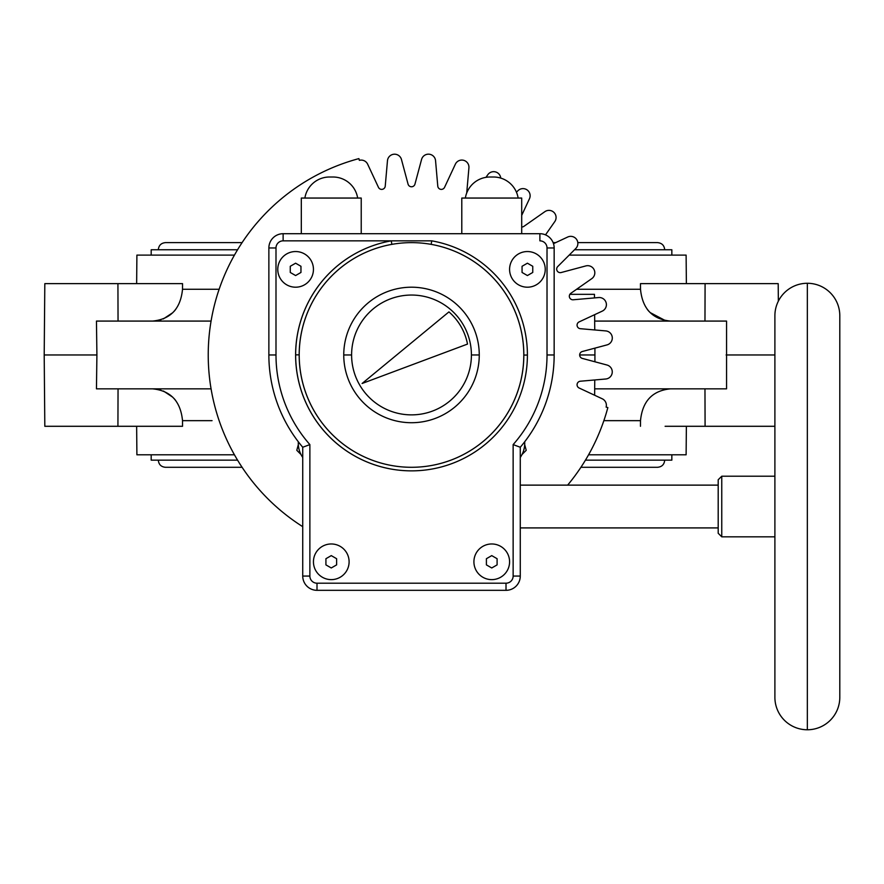 <?xml version="1.0" encoding="UTF-8"?>
<svg xmlns="http://www.w3.org/2000/svg" width="884" height="884" viewBox="0 0 884 884"><rect width="100%" height="100%" fill="white"/><g stroke="black" fill="none" stroke-linecap="round" stroke-linejoin="round"><path stroke-width="1.33" d="M290.261 272.46L295.61 275.554L300.958 272.46L295.61 275.554L290.261 272.46L290.261 266.283L290.261 272.46L290.261 266.283L295.61 263.2L290.261 266.283L295.61 263.2L300.958 266.283L300.958 272.46L295.61 275.554L290.261 272.46L295.61 275.554L300.958 272.46L300.958 266.283L295.61 263.2L300.958 266.283L295.61 263.2L290.261 266.283L290.261 272.46M807.346 729.764L807.346 283.278A32.454 32.454 0 0 0 774.892 315.732L774.892 697.31L774.892 315.732A32.454 32.454 0 0 1 807.346 283.278A32.454 32.454 0 0 1 839.8 315.732A32.454 32.454 0 0 0 807.346 283.278L807.346 729.764A32.454 32.454 0 0 1 774.892 697.31A32.454 32.454 0 0 0 807.346 729.764A32.454 32.454 0 0 0 839.8 697.31L839.8 315.732L839.8 697.31A32.454 32.454 0 0 1 807.346 729.764M523.836 355.07A112.334 112.334 0 0 0 431.138 244.36L431.757 240.846A115.903 115.903 0 0 1 527.405 355.07A115.903 115.903 0 0 0 431.757 240.846L391.258 240.846A115.903 115.903 0 0 0 411.392 470.863A115.903 115.903 0 0 0 527.405 355.07L523.836 355.07L527.405 355.07A115.903 115.903 0 0 1 411.392 470.863A115.903 115.903 0 0 1 295.61 354.849L299.179 354.849A112.334 112.334 0 0 0 411.403 467.293A112.334 112.334 0 0 0 431.138 244.36L431.757 240.846L391.258 240.846L391.877 244.36A112.334 112.334 0 0 0 411.403 467.293A112.334 112.334 0 0 0 523.836 355.07M357.655 198.049A24.962 24.962 0 0 0 333.003 177.01L329.533 177.01A24.962 24.962 0 0 0 304.881 198.049A24.962 24.962 0 0 1 329.533 177.01L333.003 177.01A24.962 24.962 0 0 1 357.655 198.049M518.135 198.049A24.962 24.962 0 0 0 493.482 177.01L490.012 177.01A24.962 24.962 0 0 0 465.36 198.049A24.962 24.962 0 0 1 490.012 177.01L493.482 177.01A24.962 24.962 0 0 1 518.135 198.049M298.328 441.779A24.962 24.962 0 0 0 302.737 457.448A24.962 24.962 0 0 1 298.328 441.779M721.764 476.211L774.892 476.211L721.764 476.211L718.195 479.769L721.764 476.211L721.764 536.831L721.764 476.211M774.892 536.831L721.764 536.831L774.892 536.831M718.195 533.262L721.764 536.831L718.195 533.262L718.195 479.769L718.195 533.262M520.278 527.914L718.195 527.914L520.278 527.914M718.195 485.128L520.278 485.128L718.195 485.128M520.278 576.059L520.278 447.249A142.644 142.644 0 0 0 554.158 354.959L547.019 354.959A135.517 135.517 0 0 1 513.14 444.597L513.14 576.059L520.278 576.059A14.266 14.266 0 0 1 506.013 590.324A14.266 14.266 0 0 0 520.278 576.059L513.14 576.059A7.127 7.127 0 0 1 506.013 583.197L506.013 590.324A14.266 14.266 0 0 0 520.278 576.059L520.278 447.249L513.14 444.597A135.517 135.517 0 0 0 547.019 354.959L547.019 247.973A7.127 7.127 0 0 0 539.892 240.846L539.892 233.708A14.266 14.266 0 0 1 554.158 247.973A14.266 14.266 0 0 0 539.892 233.708A14.266 14.266 0 0 1 554.158 247.973A14.266 14.266 0 0 0 539.892 233.708L539.892 240.846A7.127 7.127 0 0 1 547.019 247.973L554.158 247.973L554.158 354.959L554.158 247.973L547.019 247.973L547.019 354.959L554.158 354.959A142.644 142.644 0 0 1 520.278 447.249L513.14 444.597L513.14 576.059A7.127 7.127 0 0 1 506.013 583.197L317.002 583.197A7.127 7.127 0 0 1 309.875 576.059L309.875 444.597A135.517 135.517 0 0 1 275.996 354.959L275.996 247.973A7.127 7.127 0 0 1 283.123 240.846L391.258 240.846A115.903 115.903 0 0 0 295.61 354.849L299.179 354.849A112.334 112.334 0 0 1 391.877 244.36L391.258 240.846L283.123 240.846L283.123 233.708A14.266 14.266 0 0 0 268.869 247.973L268.869 354.959A142.644 142.644 0 0 0 302.737 447.249L309.875 444.597A135.517 135.517 0 0 1 275.996 354.959L268.869 354.959A142.644 142.644 0 0 0 302.737 447.249L309.875 444.597L309.875 576.059L302.737 576.059A14.266 14.266 0 0 0 317.002 590.324L317.002 583.197A7.127 7.127 0 0 1 309.875 576.059L302.737 576.059A14.266 14.266 0 0 0 317.002 590.324L317.002 583.197L506.013 583.197L506.013 590.324L317.002 590.324L506.013 590.324A14.266 14.266 0 0 0 520.278 576.059M473.912 561.793A17.835 17.835 0 0 1 491.747 543.969A17.835 17.835 0 0 1 509.582 561.793A17.835 17.835 0 0 1 491.747 579.628A17.835 17.835 0 0 1 473.912 561.793A17.835 17.835 0 0 1 491.747 543.969A17.835 17.835 0 0 1 509.582 561.793A17.835 17.835 0 0 1 491.747 579.628A17.835 17.835 0 0 1 473.912 561.793M509.582 269.377A17.835 17.835 0 0 1 527.405 251.542A17.835 17.835 0 0 1 545.24 269.377A17.835 17.835 0 0 1 527.405 287.201A17.835 17.835 0 0 1 509.582 269.377A17.835 17.835 0 0 1 527.405 251.542A17.835 17.835 0 0 1 545.24 269.377A17.835 17.835 0 0 1 527.405 287.201A17.835 17.835 0 0 1 509.582 269.377M313.444 561.793A17.835 17.835 0 0 1 331.268 543.969A17.835 17.835 0 0 1 349.103 561.793A17.835 17.835 0 0 1 331.268 579.628A17.835 17.835 0 0 1 313.444 561.793A17.835 17.835 0 0 1 331.268 543.969A17.835 17.835 0 0 1 349.103 561.793A17.835 17.835 0 0 1 331.268 579.628A17.835 17.835 0 0 1 313.444 561.793M277.775 269.377A17.835 17.835 0 0 1 295.61 251.542A17.835 17.835 0 0 1 313.444 269.377A17.835 17.835 0 0 1 295.61 287.201A17.835 17.835 0 0 1 277.775 269.377A17.835 17.835 0 0 1 295.61 251.542A17.835 17.835 0 0 1 313.444 269.377A17.835 17.835 0 0 1 295.61 287.201A17.835 17.835 0 0 1 277.775 269.377M302.737 447.249L302.737 576.059L302.737 447.249M275.996 354.959L268.869 354.959L268.869 247.973L275.996 247.973L275.996 354.959M268.869 247.973L275.996 247.973A7.127 7.127 0 0 1 283.123 240.846L283.123 233.708A14.266 14.266 0 0 0 268.869 247.973M539.892 233.708L283.123 233.708L539.892 233.708M521.704 198.049L521.704 233.708L521.704 198.049L461.791 198.049L521.704 198.049M461.791 233.708L461.791 198.049L461.791 233.708M361.224 198.049L361.224 233.708L361.224 198.049L301.311 198.049L361.224 198.049M301.311 233.708L301.311 198.049L301.311 233.708M398.54 243.376L395.811 243.73L398.54 243.376M431.138 244.36A112.334 112.334 0 0 0 391.877 244.36A112.334 112.334 0 0 1 431.138 244.36M343.754 354.959A67.759 67.759 0 0 0 411.513 422.718A67.759 67.759 0 0 0 479.261 354.959L471.415 354.959A59.913 59.913 0 0 0 411.513 295.046A59.913 59.913 0 0 0 351.6 354.959L343.754 354.959A67.759 67.759 0 0 0 411.513 422.718A67.759 67.759 0 0 0 479.261 354.959L471.415 354.959A59.913 59.913 0 0 0 411.513 295.046A59.913 59.913 0 0 0 351.6 354.959A59.913 59.913 0 0 0 411.513 414.872A59.913 59.913 0 0 0 471.415 354.959A59.913 59.913 0 0 1 411.513 414.872A59.913 59.913 0 0 1 351.6 354.959L343.754 354.959A67.759 67.759 0 0 1 411.513 287.201A67.759 67.759 0 0 1 479.261 354.959A67.759 67.759 0 0 0 411.513 287.201A67.759 67.759 0 0 0 343.754 354.959M362.097 383.49L467.514 344.075A57.062 57.062 0 0 0 448.939 311.897L362.097 383.49L467.514 344.075A57.062 57.062 0 0 0 448.939 311.897L362.097 383.49M520.278 457.448A24.962 24.962 0 0 0 524.687 441.779A24.962 24.962 0 0 1 520.278 457.448M497.095 564.887L491.747 567.97L486.399 564.887L486.399 558.71L491.747 555.616L497.095 558.71L497.095 564.887L491.747 567.97L497.095 564.887L497.095 558.71L497.095 564.887L491.747 567.97L486.399 564.887L491.747 567.97L486.399 564.887L486.399 558.71L491.747 555.616L486.399 558.71L486.399 564.887L486.399 558.71L491.747 555.616L497.095 558.71L491.747 555.616L497.095 558.71L497.095 564.887M532.754 272.46L527.405 275.554L522.057 272.46L522.057 266.283L527.405 263.2L532.754 266.283L532.754 272.46L527.405 275.554L532.754 272.46L532.754 266.283L532.754 272.46L527.405 275.554L522.057 272.46L527.405 275.554L522.057 272.46L522.057 266.283L527.405 263.2L522.057 266.283L522.057 272.46L522.057 266.283L527.405 263.2L532.754 266.283L527.405 263.2L532.754 266.283L532.754 272.46M336.616 558.71L336.616 564.887L331.268 567.97L325.92 564.887L325.92 558.71L331.268 555.616L336.616 558.71L331.268 555.616L336.616 558.71L336.616 564.887L331.268 567.97L325.92 564.887L325.92 558.71L331.268 555.616L325.92 558.71L325.92 564.887L331.268 567.97L336.616 564.887L336.616 558.71L336.616 564.887L331.268 567.97L325.92 564.887L325.92 558.71L331.268 555.616L336.616 558.71M300.958 266.283L300.958 272.46L300.958 266.283M665.111 426.287L705.089 426.287L665.111 426.287M670.492 321.08C652.425 319.334 642.425 308.726 640.502 289.267L640.469 283.642L778.196 283.642L778.351 301.168M152.523 321.08C170.59 319.334 180.59 308.726 182.524 289.267L182.546 283.642L44.819 283.642L44.2 354.959L96.909 354.959L96.455 321.08L211.088 321.08M152.523 388.838C170.59 390.595 180.59 401.192 182.524 420.651L182.546 426.287L44.819 426.287L44.2 354.959M594.755 329.953L594.656 321.08L726.56 321.08L726.56 388.838L594.678 388.838L594.755 379.965M466.719 192.999L468.918 167.85A7.127 7.127 0 0 0 455.348 164.214L444.564 187.342A3.569 3.569 0 0 1 437.779 186.148L435.558 160.722A7.127 7.127 0 0 0 421.558 159.496L414.95 184.148A3.569 3.569 0 0 1 408.065 184.148L401.458 159.496A7.127 7.127 0 0 0 387.468 160.722L385.236 186.148A3.569 3.569 0 0 1 378.451 187.342L367.667 164.214A7.127 7.127 0 0 0 359.357 160.335L358.904 158.612A203.265 203.265 0 0 0 302.737 526.676M500.742 178.093A7.127 7.127 0 0 0 487.802 174.723L485.968 177.341M521.704 215.387L529.45 198.767A7.127 7.127 0 0 0 517.947 190.712L516.455 192.204M545.505 234.868L554.776 221.619A7.127 7.127 0 0 0 544.842 211.685L523.947 226.326A3.569 3.569 0 0 1 521.704 226.967M567.639 485.128A203.265 203.265 0 0 0 607.849 407.568L606.126 407.104A7.127 7.127 0 0 0 602.258 398.794L579.119 388.01A3.569 3.569 0 0 1 580.324 381.225L605.75 379.004A7.127 7.127 0 0 0 606.965 365.015L582.313 358.407A3.569 3.569 0 0 1 582.313 351.512L606.965 344.915A7.127 7.127 0 0 0 605.75 330.914L580.324 328.693A3.569 3.569 0 0 1 579.119 321.909L602.258 311.124A7.127 7.127 0 0 0 598.623 297.554L573.197 299.775A3.569 3.569 0 0 1 570.843 293.3L591.739 278.67A7.127 7.127 0 0 0 585.805 265.929L561.152 272.537A3.569 3.569 0 0 1 557.716 266.57L575.76 248.526A7.127 7.127 0 0 0 567.705 237.023L553.483 243.653M774.892 354.959L726.107 354.959M211.088 388.838L96.455 388.838L96.909 354.959M594.921 361.777L594.921 348.141M579.672 354.959L594.987 354.959M774.892 426.287L705.089 426.287L704.968 388.838M640.469 426.287L640.502 420.651C642.425 401.192 652.425 390.595 670.492 388.838M686.371 426.287L686.117 454.807L588.567 454.807M234.459 454.807L136.898 454.807L136.644 426.287M118.047 388.838L117.926 426.287L182.546 426.287M136.644 283.642L136.898 255.111L234.459 255.111M569.174 255.111L686.117 255.111L686.371 283.642M640.469 283.642L705.089 283.642L704.968 321.08M569.86 294.339L594.457 294.339L594.49 297.919M524.687 444.608L526.212 450.31L522.046 454.475M300.969 454.475L296.803 450.31L298.328 444.608M182.546 283.642L117.926 283.642L118.047 321.08M175.717 309.411L174.015 311.433M172.888 312.604L163.286 318.958M160.866 319.82L157.584 320.627M157.584 389.291L160.766 390.065M163.474 391.037L172.811 397.236M174.082 398.551L175.717 400.507M647.298 309.411L649 311.444M650.027 312.505L665.431 320.627M574.523 249.763L671.84 249.763L671.84 255.111M151.186 255.111L151.186 249.763L237.575 249.763M671.84 454.807L671.84 460.155L585.44 460.155M237.575 460.155L151.186 460.155L151.186 454.807M603.871 420.651L640.502 420.651M182.524 420.651L212.061 420.651M219.144 289.267L182.513 289.267M640.502 289.267L576.6 289.267M594.634 395.247L594.689 388.838M594.634 314.671L594.689 321.08M158.313 249.763C158.733 245.432 161.109 243.045 165.452 242.625L242.094 242.625M664.702 249.763C664.282 245.432 661.906 243.045 657.574 242.625L577.793 242.625M553.108 242.625L555.671 242.625M664.702 460.155C664.282 464.498 661.906 466.874 657.574 467.293L580.921 467.293M158.313 460.155C158.733 464.498 161.109 466.874 165.452 467.293L242.094 467.293"/></g></svg>

